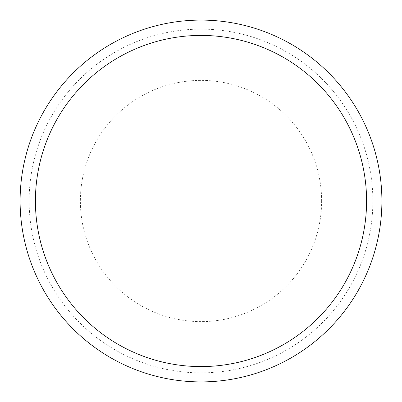 <?xml version="1.0" encoding="UTF-8"?>
<svg xmlns="http://www.w3.org/2000/svg" width="402" height="402" viewBox="0 0 402 402"><rect width="100%" height="100%" fill="white"/><g stroke="black" fill="none" stroke-linecap="round" stroke-linejoin="round"><path stroke-width="0.3" stroke-dasharray="2.01 1.51" d="M381.9 201A180.9 180.9 0 0 0 201 20.1A180.9 180.9 0 0 0 20.1 201A180.9 180.9 0 0 0 201 381.9A180.9 180.9 0 0 0 381.9 201A180.9 180.9 0 0 0 201 20.1A180.9 180.9 0 0 0 20.1 201A180.9 180.9 0 0 0 201 381.9A180.9 180.9 0 0 0 381.9 201A180.9 180.9 0 0 0 201 20.1A180.9 180.9 0 0 0 20.1 201A180.9 180.9 0 0 0 201 381.9A180.9 180.9 0 0 0 381.9 201M201 29.135A171.865 171.865 0 0 1 372.865 201A171.865 171.865 0 0 1 201 372.865A171.865 171.865 0 0 1 29.135 201A171.865 171.865 0 0 1 201 29.135A171.865 171.865 0 0 1 372.865 201A171.865 171.865 0 0 1 201 372.865A171.865 171.865 0 0 1 29.135 201A171.865 171.865 0 0 1 201 29.135M201 381.9A180.9 180.9 0 0 1 20.1 201A180.9 180.9 0 0 1 201 20.1A180.9 180.9 0 0 1 381.9 201A180.9 180.9 0 0 1 201 381.9A180.9 180.9 0 0 1 20.1 201A180.9 180.9 0 0 1 201 20.1A180.9 180.9 0 0 1 381.9 201A180.9 180.9 0 0 1 201 381.9M321.625 201A120.625 120.625 0 0 0 201 80.375A120.625 120.625 0 0 0 80.375 201A120.625 120.625 0 0 0 201 321.625A120.625 120.625 0 0 0 321.625 201"/><path stroke-width="0.6" d="M381.9 201A180.9 180.9 0 0 0 201 20.1A180.9 180.9 0 0 0 20.1 201A180.9 180.9 0 0 0 201 381.9A180.9 180.9 0 0 0 381.9 201M366.584 201A165.584 165.584 0 0 0 201 35.416A165.584 165.584 0 0 0 35.416 201A165.584 165.584 0 0 0 201 366.584A165.584 165.584 0 0 0 366.584 201"/></g></svg>
